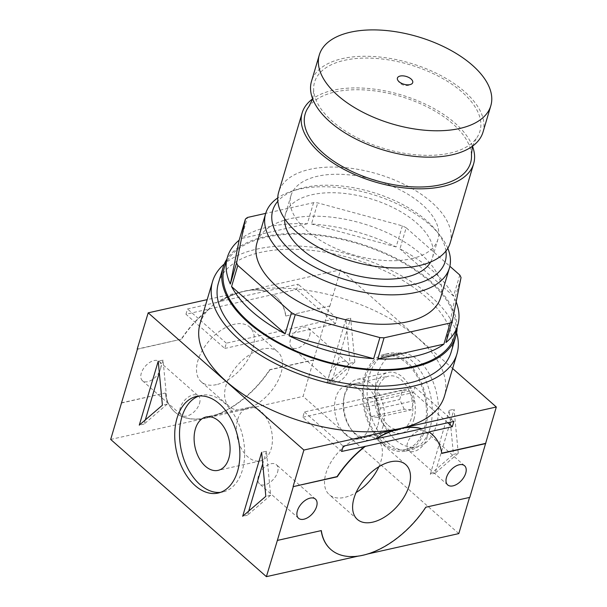 <?xml version="1.0" encoding="UTF-8"?>
<svg xmlns="http://www.w3.org/2000/svg" width="607" height="607" viewBox="0 0 607 607"><rect width="100%" height="100%" fill="white"/><g stroke="black" fill="none" stroke-linecap="round" stroke-linejoin="round"><path stroke-width="0.46" stroke-dasharray="3.04 2.28" d="M265.714 291.254L219.567 301.58A76.657 44.508 131.4 0 1 265.714 291.254L298.158 284.213L296.595 289.486L272.991 294.554A76.657 44.508 131.4 0 1 276.139 296.929L276.329 297.096A76.657 44.508 131.4 0 0 273.18 294.721M121.271 402.866L165.233 393.033A76.657 44.508 131.4 0 0 174.77 411.956A76.657 44.508 131.4 0 0 269.736 369.655L313.69 359.822L329.631 306.011L285.867 316.019A76.657 44.508 131.4 0 0 276.329 297.096M285.677 315.845A76.657 44.508 131.4 0 0 276.139 296.929M216.509 384.626A36.557 21.222 -48.6 0 1 201.281 381.871A36.557 21.222 -48.6 0 1 209.529 340.406A36.557 21.222 -48.6 0 1 249.621 327.014A36.557 21.222 -48.6 0 1 248.475 358.616A36.557 21.222 -48.6 0 1 216.509 384.626M160.514 368.973A12.777 7.421 131.4 0 0 159.338 361.537A12.777 7.421 131.4 0 0 145.323 366.218A12.777 7.421 131.4 0 0 142.44 380.71A12.777 7.421 131.4 0 0 152.243 379.694A12.777 7.421 131.4 0 0 160.514 368.973M309.638 335.61A12.777 7.421 131.4 0 0 308.462 328.175A12.777 7.421 131.4 0 0 294.448 332.856A12.777 7.421 131.4 0 0 291.565 347.348A12.777 7.421 131.4 0 0 301.368 346.331A12.777 7.421 131.4 0 0 309.638 335.61M224.78 348.456L335.421 323.706L336.984 318.425L226.343 343.183L224.78 348.456L185.954 314.236L272.991 294.554M209.172 308.826A76.657 44.508 131.4 0 0 181.167 339.23L137.478 349.002M354.829 362.144L350.649 318.129L331.703 382.091L354.829 362.144L350.019 363.221L345.838 319.206L350.649 318.129M387.6 442.579A49.508 31.496 -102.6 0 0 410.522 450.007A49.508 31.496 -102.6 0 0 430.439 394.816A49.508 31.496 -102.6 0 0 388.897 353.38A49.508 31.496 -102.6 0 0 367.136 391.128A49.508 31.496 -102.6 0 0 387.6 442.579M285.867 316.019L329.631 306.011M329.829 306.186L340.61 269.789L244.401 291.314A127.447 64.774 -163.5 0 1 383.578 315.094A127.447 64.774 -163.5 0 1 444.453 396.113M452.625 368.502L340.61 269.789M469.788 497.376L425.833 507.209M458.809 533.599L303.105 396.386L313.69 359.822M458.247 453.277L454.059 409.262L435.113 473.217L458.247 453.277L453.437 454.355L449.248 410.34L454.059 409.262M265.904 291.428A76.657 44.508 131.4 0 0 244.401 291.314A76.657 44.508 131.4 0 0 219.764 301.747L219.567 301.58M110.686 439.438L303.105 396.386M357.94 556.171L367.789 553.963M121.468 403.04L165.233 393.033M321.323 530.586L277.171 540.253M165.423 393.207A76.657 44.508 131.4 0 0 174.968 412.13A76.657 44.508 131.4 0 0 206.896 417.912A76.657 44.508 131.4 0 0 269.933 369.822L269.736 369.655M456.639 332.886A127.447 64.774 16.5 0 0 353.145 255.608A127.447 64.774 16.5 0 0 224.264 264.06M200.052 323.721A127.447 64.774 -163.5 0 1 244.401 291.314L207.184 299.638M330.769 549.426A76.657 44.508 131.4 0 0 362.599 555.124A76.657 44.508 131.4 0 0 425.636 507.035M313.887 359.989L269.933 369.822M441.767 453.406L441.577 453.232A76.657 44.508 131.4 0 0 432.131 434.4M137.41 349.237L181.167 339.23M302.832 417.237L413.473 392.479L415.029 387.205L304.388 411.956L302.832 417.237L341.658 451.449M304.388 411.956L343.221 446.175M413.473 392.479L447.837 422.768M426.706 438.77A12.777 7.421 131.4 0 0 425.53 431.342A12.777 7.421 131.4 0 0 411.523 436.023A12.777 7.421 131.4 0 0 408.64 450.508A12.777 7.421 131.4 0 0 418.443 449.499A12.777 7.421 131.4 0 0 426.706 438.77M277.581 472.14A12.777 7.421 131.4 0 0 276.405 464.704A12.777 7.421 131.4 0 0 262.399 469.386A12.777 7.421 131.4 0 0 259.515 483.878A12.777 7.421 131.4 0 0 269.318 482.861A12.777 7.421 131.4 0 0 277.581 472.14M415.029 387.205L453.861 421.425M199.536 403.359A12.777 7.421 131.4 0 0 198.36 395.923A12.777 7.421 131.4 0 0 184.346 400.605A12.777 7.421 131.4 0 0 181.47 415.097A12.777 7.421 131.4 0 0 191.266 414.088A12.777 7.421 131.4 0 0 199.536 403.359M348.661 369.997A12.777 7.421 131.4 0 0 347.485 362.561A12.777 7.421 131.4 0 0 333.471 367.243A12.777 7.421 131.4 0 0 330.595 381.735A12.777 7.421 131.4 0 0 340.39 380.726A12.777 7.421 131.4 0 0 348.661 369.997M185.954 314.236L187.517 308.963L219.764 301.747M226.343 343.183L187.517 308.963M335.421 323.706L296.595 289.486M336.984 318.425L298.158 284.213M378.882 466.7A36.557 21.222 131.4 0 0 377.622 439.809A36.557 21.222 131.4 0 0 362.394 437.048A36.557 21.222 131.4 0 0 330.428 463.065A36.557 21.222 131.4 0 0 329.282 494.667A36.557 21.222 131.4 0 0 356.119 492.527M244.606 409.391A36.557 21.222 -48.6 0 1 229.378 406.629A36.557 21.222 -48.6 0 1 237.625 365.171A36.557 21.222 -48.6 0 1 277.718 351.772A36.557 21.222 -48.6 0 1 276.572 383.374A36.557 21.222 -48.6 0 1 244.606 409.391M198.921 396.037A49.508 31.496 77.4 0 1 201.289 395.354A49.508 31.496 77.4 0 1 242.83 436.79A49.508 31.496 77.4 0 1 222.913 491.981A49.508 31.496 77.4 0 1 220.47 492.376M237.716 419.467A27.361 17.406 77.4 0 1 248.46 407.494A27.361 17.406 77.4 0 1 267.429 419.703A27.361 17.406 77.4 0 1 271.147 448.922A27.361 17.406 77.4 0 1 260.411 460.895A27.361 17.406 77.4 0 1 241.434 448.687A27.361 17.406 77.4 0 1 237.716 419.467M382.789 443.649A49.508 31.496 -102.6 0 0 405.711 451.084A49.508 31.496 -102.6 0 0 425.628 395.893A49.508 31.496 -102.6 0 0 384.087 354.458A49.508 31.496 -102.6 0 0 362.326 392.205A49.508 31.496 -102.6 0 0 382.789 443.649M388.207 425.363A27.361 17.406 -102.6 0 0 400.87 429.468A27.361 17.406 -102.6 0 0 411.88 398.974A27.361 17.406 -102.6 0 0 388.928 376.067A27.361 17.406 -102.6 0 0 376.901 396.932A27.361 17.406 -102.6 0 0 388.207 425.363M345.876 434.832A27.361 17.406 -102.6 0 0 358.54 438.944A27.361 17.406 -102.6 0 0 370.566 418.079A27.361 17.406 -102.6 0 0 359.261 389.648A27.361 17.406 -102.6 0 0 346.589 385.544A27.361 17.406 -102.6 0 0 334.563 406.402A27.361 17.406 -102.6 0 0 345.876 434.832M145.316 419.938L144.094 424.065L167.221 404.118L163.04 360.103L158.23 361.18M167.221 404.118L162.41 405.195M144.094 424.065L139.284 425.135M163.04 360.103L159.322 372.66M248.726 511.071L247.504 515.191L270.639 495.251L266.45 451.236L261.64 452.314M270.639 495.251L265.828 496.329M247.504 515.191L242.694 516.269M266.45 451.236L262.732 463.794M345.838 319.206L326.892 383.169L331.703 382.091M326.892 383.169L350.019 363.221M449.248 410.34L430.302 474.295L435.113 473.217M430.302 474.295L453.437 454.355M209.362 309.001A76.657 44.508 131.4 0 0 181.364 339.404M483.005 132.114A89.434 45.457 16.5 0 0 410.165 63.128A89.434 45.457 16.5 0 0 311.497 81.315M449.939 153.139A86.24 43.833 16.5 0 0 476.199 138.586A86.24 43.833 16.5 0 0 409.702 64.683A86.24 43.833 16.5 0 0 313.69 90.443A86.24 43.833 16.5 0 0 362.698 140.46A86.24 43.833 16.5 0 0 449.939 153.139M471.442 154.633A86.24 43.833 16.5 0 0 400.324 96.338A86.24 43.833 16.5 0 0 308.933 106.498M472.466 146.204A89.434 45.457 16.5 0 0 400.787 94.775A89.434 45.457 16.5 0 0 312.666 98.873M450.197 242.891A89.434 45.457 16.5 0 0 377.349 173.905A89.434 45.457 16.5 0 0 278.689 192.093M411.265 258.757A76.657 38.962 16.5 0 0 437.943 239.264A76.657 38.962 16.5 0 0 375.505 180.135A76.657 38.962 16.5 0 0 290.935 195.72A76.657 38.962 16.5 0 0 327.545 244.454A76.657 38.962 16.5 0 0 411.265 258.757M430.651 261.989A76.657 38.962 16.5 0 0 432.472 257.725A76.657 38.962 16.5 0 0 370.035 198.595A76.657 38.962 16.5 0 0 285.465 214.18A76.657 38.962 16.5 0 0 284.675 218.748M445.933 251.032A89.95 45.715 16.5 0 0 436.258 230.706A89.95 45.715 16.5 0 0 297.013 189.46A89.95 45.715 16.5 0 0 277.831 201.236M447.807 248.309A95.823 48.704 16.5 0 0 439.87 235.22A95.823 48.704 16.5 0 0 291.527 191.273A95.823 48.704 16.5 0 0 277.74 197.935M440.69 297.46A95.823 48.704 16.5 0 0 362.645 223.543A95.823 48.704 16.5 0 0 256.936 243.028M459.803 275.032L453.558 296.133A120.103 61.041 16.5 0 0 399.937 248.885L406.189 227.784L449.863 266.268M406.189 227.784A120.103 61.041 16.5 0 0 402.373 225.85L317.727 202.89A120.103 61.041 16.5 0 0 313.569 202.67L265.722 213.376M456.153 301.861A120.103 61.041 16.5 0 0 454.787 298.644L461.039 277.543M454.59 336.005A120.103 61.041 16.5 0 0 356.779 243.361A120.103 61.041 16.5 0 0 224.287 267.778M313.569 202.67L307.317 223.771A120.103 61.041 16.5 0 0 241.229 238.551L247.474 217.458M402.373 225.85L396.121 246.943A120.103 61.041 16.5 0 0 311.482 223.991L317.727 202.89M445.97 342.507L454.787 298.644M453.558 296.133L399.937 248.885M396.121 246.943L311.482 223.991M307.317 223.771L241.229 238.551M451.13 352.189A121.377 61.694 16.5 0 0 352.272 258.567A121.377 61.694 16.5 0 0 218.368 283.241M457.132 327.439A121.377 61.694 16.5 0 0 356.962 242.739A121.377 61.694 16.5 0 0 226.821 259.219M424.164 428.565A47.915 30.479 -102.6 0 0 417.662 377.395A47.915 30.479 -102.6 0 0 384.436 356.013A47.915 30.479 -102.6 0 0 365.156 409.422A47.915 30.479 -102.6 0 0 405.362 449.529A47.915 30.479 -102.6 0 0 424.164 428.565M436.19 425.871A47.915 30.479 -102.6 0 0 429.688 374.701A47.915 30.479 -102.6 0 0 396.462 353.32A47.915 30.479 -102.6 0 0 377.182 406.736A47.915 30.479 -102.6 0 0 417.388 446.835A47.915 30.479 -102.6 0 0 436.19 425.871M404.216 409.217L399.717 399.489L402.426 390.354L409.634 390.946L414.133 400.673L411.425 409.808L404.216 409.217L370.543 416.751L366.044 407.024L399.717 399.489M366.044 407.024L368.752 397.889L375.961 398.473L380.46 408.2L377.751 417.343L370.543 416.751M377.751 417.343L411.425 409.808M377.941 425.029A27.361 17.406 -102.6 0 0 366.924 386.887A27.361 17.406 -102.6 0 0 343.843 398.321A27.361 17.406 -102.6 0 0 350.603 428.55A27.361 17.406 -102.6 0 0 377.941 425.029M383.002 426.402A31.071 19.765 -102.6 0 0 378.783 393.222A31.071 19.765 -102.6 0 0 357.235 379.352A31.071 19.765 -102.6 0 0 344.283 396.067A31.071 19.765 -102.6 0 0 351.961 430.401A31.071 19.765 -102.6 0 0 370.801 439.999A31.071 19.765 -102.6 0 0 383.002 426.402M413.883 419.498A31.071 19.765 -102.6 0 0 409.664 386.31A31.071 19.765 -102.6 0 0 388.116 372.448A31.071 19.765 -102.6 0 0 375.612 407.085A31.071 19.765 -102.6 0 0 401.682 433.094A31.071 19.765 -102.6 0 0 413.883 419.498M368.752 397.889L402.426 390.354M375.961 398.473L409.634 390.946M380.46 408.2L414.133 400.673M464.56 465.728L425.53 431.342M447.663 484.902L408.64 450.508M315.435 499.091L276.405 464.704M298.538 518.264L259.515 483.878M142.44 380.71L181.47 415.097M159.338 361.537L198.36 395.923M291.565 347.348L330.595 381.735M308.462 328.175L347.485 362.561M405.719 464.567L377.622 439.809M357.379 519.425L329.282 494.667M201.281 381.871L229.378 406.629M249.621 327.014L277.718 351.772M201.289 395.354L196.478 396.432M222.913 491.981L218.103 493.059M248.46 407.494L206.13 416.963M260.411 460.895L218.072 470.372M405.711 451.084L410.522 450.007M384.087 354.458L388.897 353.38M358.54 438.944L400.87 429.468M346.589 385.544L388.928 376.067M476.199 138.586L472.421 146.241M313.69 90.443L312.681 98.918M290.935 195.72L285.465 214.18M437.943 239.264L432.472 257.725M297.013 189.46L291.527 191.273M436.258 230.706L439.87 235.22M397.57 79.775A9.583 9.583 0 0 0 411.66 83.948M405.362 449.529L417.388 446.835M384.436 356.013L396.462 353.32M350.603 428.55L351.961 430.401M343.843 398.321L344.283 396.067M370.801 439.999L401.682 433.094M357.235 379.352L388.116 372.448"/><path stroke-width="0.91" d="M137.478 349.002L110.686 439.438L266.39 576.65L357.94 556.171M224.264 264.06A127.447 64.774 16.5 0 0 212.549 281.519A127.447 64.774 16.5 0 0 273.423 362.538A127.447 64.774 16.5 0 0 412.601 386.325A127.447 64.774 16.5 0 0 456.95 353.911L444.453 396.113A127.447 64.774 -163.5 0 1 400.104 428.527A76.657 44.508 131.4 0 0 375.467 438.96L343.221 446.175L341.658 451.449L365.262 446.388A76.657 44.508 131.4 0 0 337.264 476.783L293.31 486.617L277.369 540.427L321.323 530.586A76.657 44.508 131.4 0 0 330.861 549.51A76.657 44.508 131.4 0 0 425.833 507.209L469.788 497.376L496.314 407.001L452.625 368.502M367.789 553.963L458.809 533.599L469.522 497.437M496.314 407.001L400.104 428.527A127.447 64.774 -163.5 0 1 260.919 404.74A127.447 64.774 -163.5 0 1 200.052 323.721L212.549 281.519M261.64 452.314L242.694 516.269L265.828 496.329L261.64 452.314M158.23 361.18L139.284 425.135L162.41 405.195L158.23 361.18M177.047 418.094A49.508 31.496 77.4 0 1 196.478 396.432A49.508 31.496 77.4 0 1 238.02 437.867A49.508 31.496 77.4 0 1 218.103 493.059A49.508 31.496 77.4 0 1 183.769 470.964A49.508 31.496 77.4 0 1 177.047 418.094M293.31 486.617L337.067 476.609A76.657 44.508 131.4 0 1 365.073 446.213M432.131 434.4A76.657 44.508 131.4 0 0 432.032 434.308A76.657 44.508 131.4 0 0 428.883 431.934L452.298 426.698L453.861 421.425L421.607 428.641A76.657 44.508 131.4 0 0 400.104 428.527L303.895 450.045L293.113 486.45M303.895 450.045L148.191 312.84L137.212 349.063M277.369 540.427L266.39 576.65M456.95 353.911A127.447 64.774 16.5 0 0 456.639 332.886M321.164 530.624A76.657 44.508 131.4 0 0 330.671 549.343A76.657 44.508 131.4 0 0 330.769 549.426M441.737 453.194L485.532 443.398M375.665 439.134A76.657 44.508 131.4 0 1 421.804 428.808L375.467 438.96M485.729 443.565L441.767 453.406A76.657 44.508 131.4 0 0 432.23 434.483A76.657 44.508 131.4 0 0 429.081 432.108L428.883 431.934M390.491 461.813A36.557 21.222 131.4 0 0 358.525 487.823A36.557 21.222 131.4 0 0 357.379 519.425A36.557 21.222 131.4 0 0 397.471 506.026A36.557 21.222 131.4 0 0 405.719 464.567A36.557 21.222 131.4 0 0 390.491 461.813M365.262 446.388L429.081 432.108M465.728 473.164A12.777 7.421 131.4 0 0 464.56 465.728A12.777 7.421 131.4 0 0 450.546 470.41A12.777 7.421 131.4 0 0 447.663 484.902A12.777 7.421 131.4 0 0 457.466 483.893A12.777 7.421 131.4 0 0 465.728 473.164M316.604 506.526A12.777 7.421 131.4 0 0 315.435 499.091A12.777 7.421 131.4 0 0 301.421 503.772A12.777 7.421 131.4 0 0 298.538 518.264A12.777 7.421 131.4 0 0 308.341 517.255A12.777 7.421 131.4 0 0 316.604 506.526M447.837 422.768L452.298 426.698M356.119 492.527A36.557 21.222 131.4 0 0 378.882 466.7M220.47 492.376A49.508 31.496 77.4 0 1 187.715 468.255A49.508 31.496 77.4 0 1 181.857 417.017A49.508 31.496 77.4 0 1 198.921 396.037M195.386 428.937A27.361 17.406 77.4 0 1 206.13 416.963A27.361 17.406 77.4 0 1 229.082 439.87A27.361 17.406 77.4 0 1 218.072 470.372A27.361 17.406 77.4 0 1 199.104 458.156A27.361 17.406 77.4 0 1 195.386 428.937M159.322 372.66L145.316 419.938M262.732 463.794L248.726 511.071M207.184 299.638L148.191 312.84M409.945 84.639A7.982 4.059 16.5 0 0 411.66 83.948A7.982 4.059 16.5 0 0 411.076 78.993A7.982 4.059 16.5 0 0 401.576 75.852A7.982 4.059 16.5 0 0 397.57 79.775A7.982 4.059 16.5 0 0 409.945 84.639M459.696 128.479A89.434 45.457 16.5 0 0 490.82 105.739A89.434 45.457 16.5 0 0 417.973 36.754A89.434 45.457 16.5 0 0 319.312 54.934A89.434 45.457 16.5 0 0 362.022 111.794A89.434 45.457 16.5 0 0 459.696 128.479M319.312 54.934L311.497 81.315A89.434 45.457 16.5 0 0 354.215 138.168A89.434 45.457 16.5 0 0 451.889 154.861A89.434 45.457 16.5 0 0 483.005 132.114L490.82 105.739M312.681 98.918L308.933 106.498A86.24 43.833 16.5 0 0 339.791 165.021A86.24 43.833 16.5 0 0 440.561 184.786A86.24 43.833 16.5 0 0 471.442 154.633L472.421 146.241M312.666 98.873A89.434 45.457 16.5 0 0 302.127 112.963A89.434 45.457 16.5 0 0 344.837 169.816A89.434 45.457 16.5 0 0 442.511 186.508A89.434 45.457 16.5 0 0 473.635 163.769A89.434 45.457 16.5 0 0 472.466 146.204M302.127 112.963L278.689 192.093A89.434 45.457 16.5 0 0 321.399 248.946A89.434 45.457 16.5 0 0 419.073 265.638A89.434 45.457 16.5 0 0 450.197 242.891L473.635 163.769M284.675 218.748A76.657 38.962 16.5 0 0 325.967 264.872A76.657 38.962 16.5 0 0 405.802 277.217A76.657 38.962 16.5 0 0 430.651 261.989M277.831 201.236A89.95 45.715 16.5 0 0 307.423 262.914A89.95 45.715 16.5 0 0 413.913 284.372A89.95 45.715 16.5 0 0 445.933 251.032M277.74 197.935A95.823 48.704 16.5 0 0 265.654 213.588A95.823 48.704 16.5 0 0 311.421 274.508A95.823 48.704 16.5 0 0 416.068 292.392A95.823 48.704 16.5 0 0 449.415 268.021A95.823 48.704 16.5 0 0 447.807 248.309M265.654 213.588L256.936 243.028A95.823 48.704 16.5 0 0 302.703 303.94A95.823 48.704 16.5 0 0 407.35 321.824A95.823 48.704 16.5 0 0 440.69 297.46L449.415 268.021M449.863 266.268L459.803 275.032A120.103 61.041 16.5 0 1 461.039 277.543L452.223 321.407A120.103 61.041 16.5 0 1 450.151 323.03L384.056 337.818A120.103 61.041 16.5 0 1 379.899 337.591L295.252 314.638A120.103 61.041 16.5 0 1 291.436 312.696L237.823 265.449A120.103 61.041 16.5 0 1 236.586 262.937L245.41 219.074A120.103 61.041 16.5 0 1 247.474 217.458L265.722 213.376M295.252 314.638L289.008 335.739L373.646 358.691L379.899 337.591M452.223 321.407L445.97 342.507A120.103 61.041 16.5 0 0 457.716 325.451A120.103 61.041 16.5 0 0 456.153 301.861M384.056 337.818L377.812 358.912A120.103 61.041 16.5 0 0 415.932 355.99A120.103 61.041 16.5 0 0 443.899 344.131L450.151 323.03M245.41 219.074L239.158 240.175A120.103 61.041 16.5 0 0 227.413 257.231L224.287 267.778A120.103 61.041 16.5 0 0 281.64 344.131A120.103 61.041 16.5 0 0 412.806 366.545A120.103 61.041 16.5 0 0 454.59 336.005L457.716 325.451M289.008 335.739A120.103 61.041 16.5 0 0 373.646 358.691M237.823 265.449L231.571 286.55A120.103 61.041 16.5 0 0 285.191 333.797L291.436 312.696M227.413 257.231A120.103 61.041 16.5 0 0 230.334 284.038L236.586 262.937M377.812 358.912L443.899 344.131M239.158 240.175L230.334 284.038M231.571 286.55L285.191 333.797M226.821 259.219A121.377 61.694 16.5 0 0 223.057 267.421L218.368 283.241A121.377 61.694 16.5 0 0 276.337 360.406A121.377 61.694 16.5 0 0 408.898 383.055A121.377 61.694 16.5 0 0 451.13 352.189L455.819 336.361A121.377 61.694 16.5 0 0 457.132 327.439M223.057 267.421A121.377 61.694 16.5 0 0 281.026 344.579A121.377 61.694 16.5 0 0 413.587 367.227A121.377 61.694 16.5 0 0 455.819 336.361"/></g></svg>
